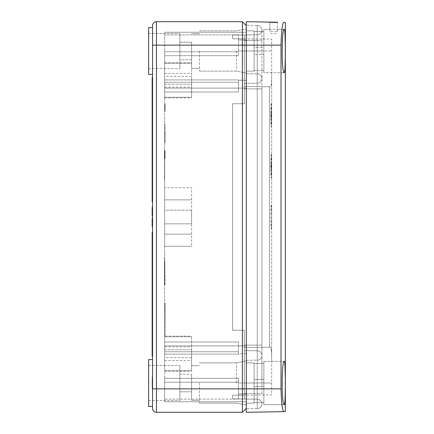 <?xml version="1.0" encoding="UTF-8"?>
<svg xmlns="http://www.w3.org/2000/svg" width="434" height="434" viewBox="0 0 434 434"><rect width="100%" height="100%" fill="white"/><g stroke="black" fill="none" stroke-linecap="round" stroke-linejoin="round"><path stroke-width="0.33" stroke-dasharray="2.17 1.63" d="M148.645 50.995L148.645 27.559L148.645 74.431L148.645 50.995L148.645 74.431L152.551 74.431L152.551 27.559L152.551 74.431L152.551 27.559L148.645 27.559L148.645 50.995M148.645 68.572L148.645 33.418L148.645 68.572L148.645 33.418L148.645 68.572L179.893 68.572L179.893 33.418L179.893 68.572L179.893 33.418L179.893 68.572L148.645 68.572M152.551 359.569L148.645 359.569L148.645 406.441L148.645 359.569L148.645 406.441L152.551 406.441L152.551 359.569L152.551 406.441M148.645 400.582L148.645 365.428L148.645 400.582L148.645 365.428L148.645 400.582L179.893 400.582L179.893 365.428L179.893 400.582L179.893 365.428L179.893 400.582L148.645 400.582M246.295 408.394L246.295 388.864L242.389 388.864L242.389 412.3L156.457 412.3A3.906 3.906 0 0 1 152.551 408.394L152.551 25.606A3.906 3.906 0 0 1 156.457 21.7A3.906 3.906 0 0 0 152.551 25.606M156.457 412.3L156.457 388.864L242.389 388.864L242.389 45.136L152.551 45.136L152.551 74.431M152.551 383.981L152.551 382.029L152.551 383.981L152.551 382.029L152.551 383.981L152.16 383.981L152.16 382.029L152.16 383.981L152.16 382.029L152.16 383.981L152.551 383.981M152.551 356.444L152.551 232.233L152.551 356.444L152.16 356.444L152.16 232.233L152.551 232.233M152.551 201.767L152.551 77.556L152.551 201.767L152.16 201.767L152.16 77.556L152.551 77.556M152.551 387.866L152.551 377.146L152.551 388.864L152.551 385.875L152.551 387.866L152.16 387.866L152.16 382.88L152.16 388.614L152.16 377.146L152.16 388.864L152.16 387.866L152.551 387.866M152.551 384.128L152.551 377.146L152.551 385.126L152.551 384.128L152.16 384.128M152.551 217.976L152.16 217.976L152.16 225.544L152.551 225.544L152.551 217.976L152.551 226.765L152.551 224.812L152.551 225.544L152.16 225.544L152.16 222.859L152.16 226.765L152.551 226.765M152.551 207.235L152.16 207.235L152.16 208.7L152.551 208.7L152.551 216.023L152.551 207.235L152.551 216.023L152.551 208.7L152.16 208.7L152.16 214.803L152.16 207.723L152.16 216.023L152.16 213.338L152.16 216.023L152.551 216.023L152.16 216.023M152.551 387.616L152.551 385.126L152.551 387.616L152.16 387.616L152.16 385.875L152.16 387.616L152.551 387.616M152.551 382.132L152.551 378.394L152.551 382.132L152.16 382.132L152.551 382.132M152.551 222.859L152.551 219.197L152.551 225.3L152.551 219.441L152.551 222.859L152.16 222.859L152.16 219.929L152.16 223.835L152.16 222.859L152.551 222.859L152.16 222.859M246.295 412.3L246.295 25.606M246.295 383.005L246.295 25.221L246.295 403.121L246.295 362.889L246.295 403.121L246.295 362.889L246.295 383.005L238.483 383.005L238.483 399.106L238.483 378.318L238.483 399.106L238.483 378.318L238.483 383.005L257.232 383.005L257.232 408.589L257.232 350.781L257.232 383.005L261.919 383.005L244.342 383.005L244.342 330.274L244.342 399.009L244.342 330.274L244.342 399.009L244.342 383.005L271.684 383.005L271.684 362.455C271.771 352.609 271.391 347.536 270.545 347.233L244.342 347.46L270.545 347.233L269.427 347.243L269.427 86.757L244.342 86.54L244.342 34.991L244.342 103.726L244.342 86.54L269.427 86.757L269.427 347.243L270.545 347.233C271.391 347.536 271.771 352.609 271.684 362.455L271.684 39.125L244.342 38.886L244.342 50.995L244.342 34.991L244.342 38.886L232.624 38.783L271.684 39.125L271.684 71.545C271.771 81.391 271.391 86.464 270.545 86.767C271.391 86.464 271.771 81.391 271.684 71.545L271.684 394.875L244.342 395.114L271.684 394.875L271.684 383.005L244.342 383.005L246.295 383.005L246.295 408.779L246.295 393.551L257.232 393.551L257.232 399.215L257.232 393.551L261.919 393.551L244.342 393.551L246.295 393.551L246.295 350.591L244.342 350.574L246.295 350.591L244.342 350.574L246.295 350.591L246.295 383.005L254.107 383.005L254.107 362.889L254.107 403.121L254.107 362.889L254.107 403.121L254.107 383.005L246.295 383.005M246.295 353.71L246.295 80.29L246.295 353.71L238.483 353.71L238.483 341.992L238.483 354.09L238.483 353.71L246.295 353.71M238.483 82.243L238.483 92.008L238.483 79.91L238.483 92.008L238.483 82.243L164.66 82.243L164.66 351.757L238.483 351.757L164.66 351.757L164.66 82.243L238.483 82.243L164.66 82.243L164.66 92.008L238.483 92.008L164.66 92.008L164.66 82.243L238.483 82.243M238.483 50.995L238.483 34.894L238.483 55.682L238.483 40.058L238.483 50.995L246.295 50.995L246.295 30.879L246.295 71.111L246.295 30.879L246.295 71.111L246.295 50.995L238.483 50.995M164.66 378.318L238.483 378.318L164.66 378.318L164.66 354.09L164.66 378.318L238.483 378.318L164.66 378.318L164.66 382.224L238.483 382.224L164.66 382.224L164.66 399.106L238.483 399.106L164.66 399.106L164.66 401.754L164.66 378.318M164.66 354.09L238.483 354.09L164.66 354.09L164.66 341.992L238.483 341.992L164.66 341.992L164.66 351.757L238.483 351.757L164.66 351.757L164.66 341.992L164.66 354.09M246.295 80.29L238.483 80.29L246.295 80.29M164.66 79.91L238.483 79.91L164.66 79.91L164.66 92.008L164.66 55.682L164.66 79.91M164.66 55.682L238.483 55.682L164.66 55.682L164.66 51.776L238.483 51.776L164.66 51.776L164.66 34.894L238.483 34.894L164.66 34.894L164.66 32.246L164.66 55.682L238.483 55.682L164.66 55.682M246.295 32.246L164.66 32.246L246.295 32.246M246.295 401.754L164.66 401.754L246.295 401.754M164.66 80.29L164.66 97.281L164.66 80.29M164.66 353.71L164.66 370.701L164.66 353.71M164.66 357.616L164.66 336.133L164.66 371.287L164.66 357.616L191.611 357.616L191.611 349.804L191.611 371.287L191.611 357.616L164.66 357.616M164.66 187.705L164.66 246.295L164.66 187.705L164.66 199.862L164.66 187.705L191.611 187.705L191.611 246.295L191.611 187.705L164.66 187.705M164.66 76.384L164.66 97.867L164.66 62.713L164.66 76.384L191.611 76.384L191.611 84.196L191.611 62.713L191.611 76.384L164.66 76.384M164.66 246.295L164.66 199.862L164.66 246.295L191.611 246.295L164.66 246.295M164.66 310.413L164.66 302.932L164.66 312.697L164.66 302.932L164.66 312.697L164.66 302.932L164.66 312.697L164.66 302.932L164.66 312.697L164.66 302.932L164.66 311.661L164.66 308.541L164.66 311.661L164.66 310.413L165.05 310.413L165.05 312.697L165.05 302.932L165.05 312.697L165.05 302.932L165.05 312.697L165.05 302.932L165.05 312.697L165.05 302.932L165.05 312.697L165.05 302.932L165.05 311.243L165.05 310.413L164.66 310.413M164.66 307.918L164.66 303.138L164.66 308.124L165.05 307.918L164.66 307.918M164.66 324.415L164.66 336.133L164.66 312.697L164.66 332.227L164.66 320.509L164.66 324.415L165.05 324.415L165.05 336.133L165.05 308.124L165.05 324.415M164.66 131.068L164.66 142.786L164.66 131.068M164.66 273.637L164.66 285.355L164.66 261.919L164.66 281.449L164.66 269.536L164.66 273.637L165.05 273.637L165.05 285.355L165.05 273.637M164.66 152.426L164.464 158.41L164.464 150.598L164.464 158.41L164.464 150.598L164.464 158.41L164.464 150.598L164.66 158.41L164.66 150.598L164.66 158.41L164.66 150.598L164.66 158.41L164.66 150.598L164.66 158.41L164.66 150.598L164.66 158.41L164.66 152.925L164.66 153.424L165.05 153.424L165.05 156.251L164.66 150.598L164.66 153.256L164.66 152.426L165.05 152.426L165.05 151.759L165.05 153.256L165.05 152.426M164.66 108.712L164.66 103.726L164.66 111.538L164.66 103.726L164.66 111.538L164.66 105.885L164.66 109.211L164.66 108.712L165.05 108.712L165.05 109.211L165.05 103.726L165.05 111.538L165.05 103.726L165.05 111.538L165.05 104.724L165.05 110.54L165.05 107.551L165.05 109.211L165.05 108.712L164.66 108.712M164.66 105.554L164.66 103.726L164.66 106.883L164.66 104.724L164.66 105.554L165.05 105.554L165.05 103.894L165.05 105.554L164.66 105.554M164.66 285.355L164.66 250.201L164.464 285.355L164.464 277.543L164.464 285.355L165.05 285.355M164.66 185.752L164.66 146.692L164.66 185.752M164.66 210.164L164.66 223.835L164.66 210.164L164.66 223.835L164.66 210.164L191.611 210.164L191.611 223.835L191.611 210.164L191.611 223.835L191.611 210.164L164.66 210.164M164.66 303.968L164.66 307.505L164.66 303.968L165.05 303.968L164.66 303.968M164.66 308.541L164.66 311.661L164.66 308.541L165.05 308.541L165.05 311.661L165.05 308.335L164.66 308.541L165.05 308.541M164.66 124.233L164.66 137.903L164.66 124.233L165.05 124.233L165.05 133.998L165.05 124.233L164.66 124.233M164.66 104.393L164.66 108.88L164.66 104.393L165.05 104.393M164.66 104.724L164.66 107.052L164.66 104.724L165.05 104.724L164.66 104.724M164.66 109.042L164.66 110.54L164.66 108.05L164.66 109.042L165.05 109.042L165.05 111.37L165.05 108.212L165.05 109.042L164.66 109.042M164.66 341.992L238.483 341.992L164.66 341.992M164.66 51.776L238.483 51.776L164.66 51.776M164.66 92.008L238.483 92.008L164.66 92.008M164.66 382.224L238.483 382.224L164.66 382.224M191.611 80.29L191.611 97.281L191.611 80.29M191.611 353.71L191.611 370.701L191.611 353.71M164.66 349.804L191.611 349.804L191.611 336.133L191.611 349.804L164.66 349.804M164.66 199.862L191.611 199.862L164.66 199.862M164.66 234.138L191.611 234.138L164.66 234.138M164.66 223.835L191.611 223.835L164.66 223.835M164.66 84.196L191.611 84.196L191.611 97.867L191.611 84.196L164.66 84.196M164.66 311.037L165.05 311.037M164.66 309.583L165.05 309.583M164.66 308.959L165.05 308.959L164.66 308.959M164.66 308.124L165.05 308.124L164.66 308.124M164.66 307.505L165.05 307.505L165.05 306.046L165.05 307.711L165.05 304.18L165.05 307.505L164.66 307.505L165.05 307.505M164.66 307.294L165.05 307.294L164.66 307.294M164.66 302.932L165.05 302.932L165.05 304.386L165.05 302.932L164.66 302.932M164.66 312.697L165.05 312.697M164.66 312.491L165.05 312.491L164.66 312.491M164.66 311.867L165.05 311.867L164.66 311.867M164.66 308.748L165.05 308.748L164.66 308.748M164.66 309.165L165.05 309.165L164.66 309.165M164.66 309.789L165.05 309.789L164.66 309.789M164.66 311.449L165.05 311.449L164.66 311.449M164.66 311.661L165.05 311.661M164.66 310.619L165.05 310.619L164.66 310.619M164.66 307.711L165.05 307.711M164.66 311.243L165.05 311.243M164.66 309.995L165.05 309.995L164.66 309.995M164.66 312.073L165.05 312.073L164.66 312.073M164.66 310.201L165.05 310.201L164.66 310.201M164.66 307.088L165.05 307.088L164.66 307.088M164.66 306.046L165.05 306.046L164.66 306.046M164.66 305.428L165.05 305.428L164.66 305.428M164.66 304.386L165.05 304.386L164.66 304.386M164.66 303.762L165.05 303.762L164.66 303.762M164.66 303.138L165.05 303.138L164.66 303.138M164.66 304.18L165.05 304.18L164.66 304.18M164.66 304.592L165.05 304.592L164.66 304.592M164.66 306.881L165.05 306.881L164.66 306.881M164.66 310.825L165.05 310.825L164.66 310.825M164.66 308.335L165.05 308.335L164.66 308.335M165.05 131.068L165.05 142.786L165.05 131.068M165.05 137.903L165.05 133.998L165.05 137.903L164.66 137.903M164.66 325.782L165.05 325.782L164.66 325.782M164.66 323.048L165.05 323.048L164.66 323.048M164.66 328.321L165.05 328.321M164.66 320.509L165.05 320.509M164.66 133.998L165.05 133.998L164.66 133.998M164.66 275.004L165.05 275.004L164.66 275.004M164.66 272.27L165.05 272.27L164.66 272.27M164.66 277.738L165.05 277.738M164.66 269.536L165.05 269.536M164.66 152.925L165.05 152.925L164.66 152.925M164.66 154.585L165.05 154.585L165.05 155.752L165.05 153.256L165.05 158.41L165.05 150.598L165.05 157.58L165.05 154.585L164.66 154.585M164.66 155.752L165.05 155.752L164.66 155.752M164.66 156.251L165.05 156.251L164.66 156.251M165.05 151.097L165.05 151.759L165.05 150.766L164.66 151.097L165.05 151.097M165.05 150.598L164.66 150.598L165.05 150.598M165.05 157.911L165.05 157.249L165.05 158.242L164.66 157.911L165.05 157.911M165.05 158.41L164.66 158.41L165.05 158.41M165.05 156.913L165.05 156.414L165.05 157.249L164.66 156.913L165.05 156.913M165.05 157.412L164.66 157.412M165.05 152.095L165.05 152.594L165.05 151.759L164.66 152.095L165.05 152.095M165.05 151.596L164.66 151.596L165.05 151.596M165.05 111.538L164.66 111.538L165.05 111.538M165.05 109.379L165.05 110.377L165.05 109.379L164.66 109.379L165.05 109.379M165.05 110.54L164.66 110.54L165.05 110.54M165.05 103.726L164.66 103.726L165.05 103.726M165.05 105.885L165.05 107.551L165.05 105.885L164.66 105.885L165.05 105.885M164.66 156.582L165.05 156.582M164.66 157.081L165.05 157.081L164.66 157.081M164.66 155.914L165.05 155.914M164.66 155.421L165.05 155.421M164.464 154.754L165.05 154.754M164.464 154.254L165.05 154.254M164.66 158.242L165.05 158.242M164.66 157.743L165.05 157.743M164.66 155.253L165.05 155.253M164.66 155.584L165.05 155.584M164.66 156.083L165.05 156.083M164.66 157.58L165.05 157.58L164.66 157.58M164.66 152.594L165.05 152.594M164.66 151.759L165.05 151.759L164.66 151.759M164.66 150.766L165.05 150.766L164.66 150.766M164.66 153.256L165.05 153.256L164.66 153.256M164.66 157.249L165.05 157.249L164.66 157.249M164.66 156.414L165.05 156.414M164.66 109.211L165.05 109.211L164.66 109.211M164.66 107.551L165.05 107.551M164.66 106.384L165.05 106.384L164.66 106.384M164.66 109.542L165.05 109.542L164.66 109.542M164.66 108.88L165.05 108.88L164.66 108.88M164.66 107.382L165.05 107.382M164.66 107.713L165.05 107.713M164.66 108.381L165.05 108.381M164.66 109.71L165.05 109.71L164.66 109.71M164.66 110.209L165.05 110.209M164.66 110.871L165.05 110.871L164.66 110.871M164.66 111.37L165.05 111.37M164.66 103.894L165.05 103.894M164.66 105.055L165.05 105.055L164.66 105.055M164.66 106.222L165.05 106.222L164.66 106.222M164.66 106.715L165.05 106.715M164.66 107.052L165.05 107.052L164.66 107.052M164.66 106.883L165.05 106.883M164.66 106.552L165.05 106.552L164.66 106.552M164.66 106.053L165.05 106.053L164.66 106.053M164.66 105.722L165.05 105.722L164.66 105.722M164.66 105.223L165.05 105.223M164.66 104.887L165.05 104.887L164.66 104.887M164.66 108.549L165.05 108.549L164.66 108.549M164.66 108.212L165.05 108.212M164.66 108.05L165.05 108.05L164.66 108.05M164.66 110.377L165.05 110.377L164.66 110.377M164.66 110.041L165.05 110.041M164.66 107.214L165.05 107.214M164.66 111.039L165.05 111.039M164.66 109.878L165.05 109.878M164.66 107.882L165.05 107.882M164.66 104.225L165.05 104.225M164.464 258.013L164.464 277.543L164.464 258.013M164.464 261.762L164.464 273.952L164.464 261.762L164.855 261.762L164.855 273.952L164.855 261.762M164.464 264.729L164.464 261.919L164.855 261.919L164.855 271.136L164.855 261.919L164.855 270.002L164.855 261.919L164.464 261.919L164.464 273.952L164.855 273.952L164.855 261.919L164.855 273.952L164.855 263.308L164.855 272.856L164.464 272.856L164.464 263.308L164.464 273.962L164.464 261.919L164.464 273.952L164.464 261.919L164.464 271.136L164.464 269.145L164.855 269.145L164.855 273.952L164.855 261.919L164.855 264.729L164.464 264.724L164.464 269.145L164.855 269.145L164.855 264.729L164.464 264.729L164.855 264.729M164.464 263.308L164.464 261.99L164.855 261.99L164.855 263.308L164.464 263.308M164.464 271.516L164.464 270.55L164.855 270.55L164.855 271.516L164.464 271.516M164.464 264.111L164.464 265.613L164.855 265.613L164.855 264.111L164.464 264.111M164.464 154.504L164.464 177.94L164.464 154.504M164.464 175.032L164.66 181.846L164.464 175.032M164.464 176.692L164.66 179.351L164.66 174.034L164.66 179.351L164.464 176.692M164.464 162.316L164.464 170.128L164.66 162.316M164.464 169.298L164.66 170.128L164.464 169.298M164.464 271.022L164.464 264.93L164.464 271.022L164.855 271.022L164.855 264.93L164.855 271.022M164.464 174.701L164.464 178.689L164.66 174.701M164.464 177.522L164.464 178.689L164.464 177.522M164.464 165.142L164.464 162.983L164.464 165.142M164.464 165.804L164.464 163.146L164.464 165.804M164.464 151.596L164.464 151.265L164.464 151.596M164.464 266.682L164.855 266.682L164.464 266.682M164.464 261.919L164.855 261.919M164.464 273.952L164.855 273.952L164.464 273.952M164.464 271.136L164.855 271.136L164.464 271.136M164.464 270.002L164.855 270.002M164.464 267.854L164.855 267.854M164.464 266.726L164.855 266.726M164.464 178.689L164.66 179.188L164.464 178.689M164.66 167.47L164.66 167.139L164.66 167.47M236.53 383.005L236.53 362.889L236.53 383.005M199.423 383.005L199.423 403.121L199.423 383.005M191.611 383.005L191.611 400.316L191.611 383.005M191.611 391.793L191.611 374.216L191.611 391.793L191.611 374.216L191.611 391.793L179.893 391.793L179.893 374.216L191.611 374.216L179.893 374.216L179.893 391.793L179.893 374.216L179.893 391.793L191.611 391.793M179.893 59.783L179.893 42.206L179.893 59.783L179.893 42.206L179.893 59.783L191.611 59.783L191.611 42.206L191.611 59.783L191.611 42.206L191.611 59.783L179.893 59.783M148.645 365.428L179.893 365.428L148.645 365.428M148.645 33.418L179.893 33.418L148.645 33.418M179.893 42.206L191.611 42.206L179.893 42.206M191.611 50.995L191.611 68.306L191.611 50.995M199.423 50.995L199.423 71.111L199.423 50.995M236.53 50.995L236.53 71.111L236.53 50.995M283.771 411.644C282.29 410.287 281.373 402.698 281.026 388.864L246.295 388.864L246.295 45.136L242.389 45.136L242.389 21.7L156.457 21.7L156.457 388.864L152.551 388.864M152.551 382.029L152.16 382.029L152.551 382.029M152.16 381.632L152.16 382.381L152.16 381.383L152.551 381.632L152.16 381.632M152.16 382.631L152.551 382.631L152.16 382.631M152.16 226.521L152.16 226.033L152.16 226.521L152.551 226.521L152.16 226.521M152.16 219.197L152.16 219.929L152.16 219.197L152.551 219.197L152.16 219.197M152.16 224.812L152.16 223.835L152.16 225.3L152.16 224.812L152.551 224.812M152.16 219.929L152.16 220.906L152.16 219.441L152.16 219.929L152.551 219.929M152.16 209.676L152.16 213.338L152.16 208.456L152.16 209.676L152.551 209.676M152.551 382.88L152.16 382.88L152.551 382.88M152.551 383.13L152.16 383.13L152.551 383.13M152.551 381.882L152.16 381.882L152.551 381.882M152.551 380.884L152.16 380.884L152.551 380.884M152.551 380.135L152.16 380.135L152.551 380.135M152.551 378.893L152.16 378.893L152.551 378.893M152.551 378.144L152.16 378.144L152.551 378.144M152.551 377.396L152.16 377.396L152.551 377.396M152.551 377.146L152.16 377.146L152.551 377.146M152.551 383.878L152.16 383.878L152.551 383.878M152.551 385.126L152.16 385.126L152.551 385.126M152.551 385.875L152.16 385.875L152.551 385.875M152.551 387.117L152.16 387.117L152.551 387.117M152.551 388.614L152.16 388.614L152.551 388.614M152.551 387.367L152.16 387.367L152.551 387.367M152.551 386.868L152.16 386.868L152.551 386.868M152.551 383.629L152.16 383.629L152.551 383.629M152.551 383.379L152.16 383.379L152.551 383.379M152.551 378.394L152.16 378.394L152.551 378.394M152.551 378.643L152.16 378.643L152.551 378.643M152.551 379.392L152.16 379.392L152.551 379.392M152.551 380.634L152.16 380.634L152.551 380.634M152.551 381.383L152.16 381.383L152.551 381.383M152.551 382.381L152.16 382.381L152.551 382.381M152.551 384.627L152.16 384.627M152.551 385.625L152.16 385.625M152.551 386.119L152.16 386.119M152.551 385.376L152.16 385.376M152.551 384.877L152.16 384.877M152.551 225.3L152.16 225.3M152.551 226.033L152.16 226.033L152.551 226.033M152.551 224.08L152.16 224.08M152.551 221.882L152.16 221.882M152.551 220.662L152.16 220.662M152.551 219.441L152.16 219.441M152.551 218.709L152.16 218.709L152.551 218.709M152.551 218.221L152.16 218.221L152.551 218.221M152.551 218.465L152.16 218.465M152.551 226.277L152.16 226.277M152.551 223.835L152.16 223.835L152.551 223.835M152.551 220.906L152.16 220.906L152.551 220.906M152.551 214.315L152.16 214.315M152.551 213.338L152.16 213.338L152.551 213.338M152.551 207.723L152.16 207.723M152.551 214.803L152.16 214.803L152.551 214.803M152.551 213.582L152.16 213.582M152.551 212.362L152.16 212.362M152.551 210.897L152.16 210.897M152.551 208.456L152.16 208.456M152.551 214.559L152.16 214.559M152.551 214.071L152.16 214.071M152.551 209.92L152.16 209.92L152.551 209.92M152.551 209.188L152.16 209.188L152.551 209.188M285.355 411.616L285.355 22.384L283.771 22.356C282.29 23.713 281.373 31.302 281.026 45.136L246.295 45.136L246.295 21.7M257.232 408.589A4.687 4.687 0 0 0 261.919 403.902A4.687 4.687 0 0 1 257.232 408.589L246.295 408.779L257.232 408.589A4.687 4.687 0 0 0 261.919 403.902A4.687 4.687 0 0 0 257.232 399.215L232.624 398.906L232.624 395.217L244.342 395.114L232.624 395.217L232.624 398.906L246.295 399.025L246.295 393.551L246.295 399.025L257.232 399.215A4.687 4.687 0 0 1 261.919 403.902A4.687 4.687 0 0 0 257.232 399.215M246.295 360.345L257.232 360.155L257.232 345.117L257.232 360.155A4.687 4.687 0 0 0 261.919 355.468A4.687 4.687 0 0 0 257.232 350.781L257.232 88.883L257.232 350.781L246.295 350.591L246.295 345.117L257.232 345.117L257.232 73.845L257.232 345.117L261.919 345.117L244.342 345.117L246.295 345.117L246.295 350.591L257.232 350.781A4.687 4.687 0 0 1 261.919 355.468A4.687 4.687 0 0 0 257.232 350.781A4.687 4.687 0 0 1 261.919 355.468A4.687 4.687 0 0 0 257.232 350.781A4.687 4.687 0 0 1 261.919 355.468A4.687 4.687 0 0 1 257.232 360.155A4.687 4.687 0 0 0 261.919 355.468A4.687 4.687 0 0 1 257.232 360.155A4.687 4.687 0 0 0 261.919 355.468A4.687 4.687 0 0 1 257.232 360.155L246.295 360.345M246.295 73.655L257.232 73.845L257.232 50.995L257.232 73.845A4.687 4.687 0 0 1 261.919 78.532A4.687 4.687 0 0 1 257.232 83.219L257.232 40.449L257.232 83.219L244.342 83.426L244.342 103.726L244.342 50.995L244.342 83.426L246.295 83.409L244.342 83.426L246.295 83.409L246.295 88.883L261.919 88.883L246.295 88.883L257.232 88.883L246.295 88.883L246.295 345.117L246.295 88.883L244.342 88.883L246.295 88.883L246.295 50.995L257.232 50.995L257.232 25.411L257.232 50.995L261.919 50.995L244.342 50.995L271.684 50.995L244.342 50.995L246.295 50.995L246.295 40.449L257.232 40.449L257.232 34.785L257.232 40.449L261.919 40.449L246.295 40.449L257.232 40.449L246.295 40.449L246.295 83.409L257.232 83.219A4.687 4.687 0 0 0 261.919 78.532A4.687 4.687 0 0 1 257.232 83.219A4.687 4.687 0 0 0 261.919 78.532A4.687 4.687 0 0 1 257.232 83.219A4.687 4.687 0 0 0 261.919 78.532A4.687 4.687 0 0 0 257.232 73.845A4.687 4.687 0 0 1 261.919 78.532A4.687 4.687 0 0 0 257.232 73.845A4.687 4.687 0 0 1 261.919 78.532A4.687 4.687 0 0 0 257.232 73.845L246.295 73.655M257.232 25.411A4.687 4.687 0 0 1 261.919 30.098A4.687 4.687 0 0 0 257.232 25.411L246.295 25.221L257.232 25.411A4.687 4.687 0 0 1 261.919 30.098A4.687 4.687 0 0 1 257.232 34.785L232.624 35.094L232.624 38.783L232.624 35.094L246.295 34.975L246.295 40.449L244.342 40.449L246.295 40.449L246.295 34.975L257.232 34.785A4.687 4.687 0 0 0 261.919 30.098A4.687 4.687 0 0 1 257.232 34.785M232.624 330.274L244.342 330.274L232.624 330.274L232.624 103.726L244.342 103.726L232.624 103.726L232.624 330.274L232.624 103.726L232.624 330.274L244.342 330.274L232.624 330.274M232.624 103.726L244.342 103.726L232.624 103.726M270.545 86.767L244.342 86.54L270.545 86.767M271.358 154.504C270.534 153.761 270.534 178.678 271.358 177.94L271.668 166.244L271.358 154.504L271.684 154.504L271.684 177.94L271.684 154.504M271.358 103.726C270.534 102.983 270.534 127.9 271.358 127.162L271.668 115.466L271.358 103.726L271.684 103.726L271.684 127.162L271.684 103.726M271.358 205.282C270.534 204.539 270.534 229.456 271.358 228.718L271.668 217.022L271.358 205.282L271.684 205.282L271.684 228.718L271.684 205.282M271.358 158.41C271.689 157.9 271.689 174.544 271.358 174.034C270.854 174.539 270.854 157.905 271.358 158.41L271.684 158.41L271.684 174.034L271.684 158.41M271.255 163.488L271.255 165.245L271.538 165.245L271.255 168.956L271.255 163.488L271.684 163.488L271.684 168.956L271.684 163.488M271.358 107.632C271.689 107.122 271.689 123.766 271.358 123.256C270.854 123.761 270.854 107.127 271.358 107.632L271.684 107.632L271.684 123.256L271.684 107.632M271.255 112.71L271.255 118.178L271.538 114.468L271.684 118.178L271.684 112.71L271.684 114.468L271.255 114.468L271.255 112.71L271.684 112.71M271.255 114.468L271.538 114.468M271.358 177.94L271.684 177.94M271.358 127.162L271.684 127.162M271.358 174.034L271.684 174.034M271.358 228.718L271.684 228.718M271.358 123.256L271.684 123.256M271.114 166.222L271.684 166.222M271.255 168.956L271.684 168.956M271.255 167.198L271.538 167.198M271.538 165.245L271.255 165.245M271.538 116.42L271.255 116.42M271.114 115.444L271.684 115.444M271.255 118.178L271.684 118.178M281.026 388.864L281.026 45.136M284.818 402.823L285.279 384.329M285.279 381.681L285.257 376.359M285.002 365.466L284.254 361.327C281.487 359.998 281.492 406.023 284.254 404.683L263.872 404.683L263.872 361.327L263.872 404.683L263.872 361.327L263.872 404.683L284.254 404.683M284.818 70.813L285.279 52.319M285.279 49.671L285.257 44.349M285.002 33.456L284.254 29.317C281.487 27.988 281.492 74.013 284.254 72.673L263.872 72.673L263.872 29.317L263.872 72.673L263.872 29.317L269.867 29.317L269.905 31.639C269.286 34.487 277.993 34.481 277.369 31.639L277.407 29.317L284.254 29.317L263.872 29.317L263.872 72.673L284.254 72.673M277.369 31.639L277.532 22.248L269.736 22.107L269.877 30.125C269.774 31.904 277.5 31.904 277.397 30.125L277.407 29.317M277.532 22.248L277.397 30.125M269.877 30.125L269.867 29.317M269.736 22.107L269.905 31.639M263.872 386.58L263.872 363.41L263.872 402.6L263.872 363.41L263.872 386.58L254.107 386.58L254.107 402.6L254.107 363.41L254.107 402.6L254.107 386.58L263.872 386.58M263.872 47.42L263.872 70.59L263.872 31.4L263.872 47.42L254.107 47.42L254.107 70.59L263.872 70.59L254.107 70.59L254.107 54.57L263.872 54.57L254.107 54.57L254.107 31.4L263.872 31.4L254.107 31.4L254.107 70.59L254.107 47.42L263.872 47.42M263.872 361.327L284.254 361.327L263.872 361.327M254.107 50.995L254.107 71.111L254.107 30.879L254.107 71.111L254.107 30.879L254.107 50.995L246.295 50.995L254.107 50.995M246.295 71.111L254.107 71.111L246.295 71.111M246.295 30.879L254.107 30.879L246.295 30.879M246.295 362.889L254.107 362.889L246.295 362.889M246.295 403.121L254.107 403.121L246.295 403.121M254.107 402.6L263.872 402.6L254.107 402.6M254.107 379.43L263.872 379.43L254.107 379.43M254.107 363.41L263.872 363.41L254.107 363.41M246.295 393.942L238.483 393.942L246.295 393.942M246.295 345.898L164.66 345.898L246.295 345.898M246.295 88.102L164.66 88.102L246.295 88.102M246.295 40.058L238.483 40.058L246.295 40.058M164.464 269.498L164.855 269.498M164.66 97.281L191.611 97.281L164.66 97.281M164.66 63.299L191.611 63.299L164.66 63.299M164.66 73.454L191.611 73.454M164.66 87.125L191.611 87.125M164.66 370.701L191.611 370.701L164.66 370.701M164.66 336.719L191.611 336.719L164.66 336.719M164.66 346.874L191.611 346.874M164.66 360.546L191.611 360.546M164.66 371.287L191.611 371.287M165.05 336.133L191.611 336.133M164.66 62.713L191.611 62.713M164.66 97.867L191.611 97.867M164.66 316.603L165.05 316.603M164.66 332.227L165.05 332.227M164.66 142.786L165.05 142.786M164.66 119.35L165.05 119.35M164.66 123.256L165.05 123.256M164.66 138.88L165.05 138.88M164.66 261.919L165.05 261.919M164.66 265.825L165.05 265.825M164.66 281.449L165.05 281.449M164.855 264.93L164.464 264.93M236.53 362.889L246.295 360.936L236.53 362.889L199.423 362.889L236.53 362.889M236.53 403.121L246.295 405.074L236.53 403.121L199.423 403.121L236.53 403.121M191.611 400.316L199.423 400.387L191.611 400.316M191.611 365.694L199.423 365.623L191.611 365.694M191.611 68.306L199.423 68.377L191.611 68.306M191.611 33.684L199.423 33.613L191.611 33.684M199.423 30.879L236.53 30.879L246.295 28.926L236.53 30.879L199.423 30.879M199.423 71.111L236.53 71.111L246.295 73.064L236.53 71.111L199.423 71.111M261.919 393.551L261.919 383.005L261.919 393.551M261.919 383.005L261.919 88.883L261.919 383.005M261.919 88.883L261.919 40.449L261.919 88.883M261.919 40.449L261.919 30.098L261.919 40.449"/><path stroke-width="0.65" d="M152.551 74.431L148.645 74.431L148.645 27.559L152.551 27.559L152.551 408.394A3.906 3.906 0 0 0 156.457 412.3A3.906 3.906 0 0 1 152.551 408.394M152.551 406.441L148.645 406.441L148.645 359.569L152.551 359.569M246.295 21.7L269.736 22.107C269.492 22.465 277.771 22.611 277.532 22.248L246.295 21.7L246.295 45.136L246.295 25.606L242.389 21.7L156.457 21.7A3.906 3.906 0 0 0 152.551 25.606L152.551 45.136L156.457 45.136L156.457 388.864L152.551 388.864M246.295 408.394L242.389 412.3L156.457 412.3L156.457 388.864L242.389 388.864L242.389 412.3L246.295 408.394L246.295 45.136L246.295 388.864L242.389 388.864L242.389 45.136L156.457 45.136L156.457 21.7M246.295 25.606L242.389 21.7L242.389 45.136L281.026 45.136C281.373 31.302 282.29 23.713 283.771 22.356L285.355 22.384L285.355 411.616L283.771 411.644L285.355 411.616M152.551 356.444L152.16 356.444L152.16 232.233L152.551 232.233M152.551 201.767L152.16 201.767L152.16 77.556L152.551 77.556M152.551 226.765L152.16 226.765L152.16 217.976L152.551 217.976M152.551 216.023L152.16 216.023L152.16 207.235L152.551 207.235M152.551 218.465L152.16 218.465M152.551 219.197L152.16 219.197M152.551 220.418L152.16 220.418M152.551 221.638L152.16 221.638M152.551 223.103L152.16 223.103M152.551 224.324L152.16 224.324M152.551 225.544L152.16 225.544M152.551 226.277L152.16 226.277M152.551 207.723L152.16 207.723M152.551 208.456L152.16 208.456M152.551 209.676L152.16 209.676M152.551 210.897L152.16 210.897M152.551 212.362L152.16 212.362M152.551 213.582L152.16 213.582M152.551 214.803L152.16 214.803M152.551 215.535L152.16 215.535M283.771 411.644L246.295 412.3L283.771 411.644C282.29 410.287 281.373 402.698 281.026 388.864L281.026 45.136M284.254 404.683C281.487 406.012 281.492 359.987 284.254 361.327C285.702 359.954 285.702 406.061 284.254 404.683L284.818 402.823M284.254 72.673C281.487 74.002 281.492 27.977 284.254 29.317C285.702 27.944 285.702 74.051 284.254 72.673L284.818 70.813M246.295 412.3L246.295 388.864L281.026 388.864M285.279 384.329L285.279 381.681M285.257 376.359L285.002 365.466M285.279 52.319L285.279 49.671M285.257 44.349L285.002 33.456"/></g></svg>
